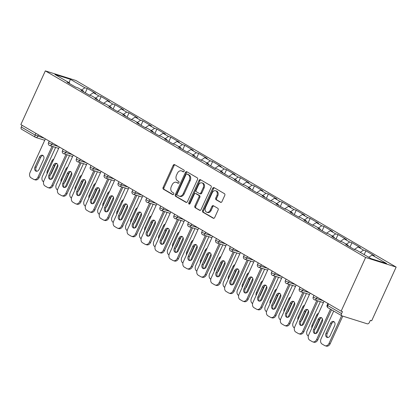 <?xml version="1.0" encoding="UTF-8"?>
<svg xmlns="http://www.w3.org/2000/svg" width="417" height="417" viewBox="0 0 417 417"><rect width="100%" height="100%" fill="white"/><g stroke="black" fill="none" stroke-linecap="round" stroke-linejoin="round"><path stroke-width="0.63" d="M184.147 171.278A0.949 0.704 -72.5 0 0 183.923 170.058L174.608 164.632A1.36 1.001 -72.5 0 0 174.457 164.564A1.36 1.001 -72.5 0 0 173.175 165.351L163.094 187.468A1.36 1.001 -72.5 0 0 163.412 189.203L172.727 194.63A0.949 0.704 -72.5 0 0 173.514 192.909L172.304 192.211A4.347 3.211 -72.5 0 1 171.293 186.644L172.132 184.799A4.347 3.211 -72.5 0 1 176.24 182.286A4.347 3.211 -72.5 0 1 176.73 182.505L177.934 183.204A0.949 0.704 -72.5 0 0 178.721 181.484L177.512 180.785A4.347 3.211 -72.5 0 1 176.5 175.218L177.34 173.373A4.347 3.211 -72.5 0 1 181.447 170.861A4.347 3.211 -72.5 0 1 181.937 171.079L183.141 171.778A0.949 0.704 -72.5 0 0 184.147 171.278M220.504 202.328A1.36 1.001 -72.5 0 0 220.656 202.396A1.36 1.001 -72.5 0 0 221.938 201.614L224.768 195.406A1.36 1.001 -72.5 0 0 224.45 193.67L214.109 187.64A1.36 1.001 -72.5 0 0 213.952 187.572A1.36 1.001 -72.5 0 0 212.67 188.359L202.589 210.476A1.36 1.001 -72.5 0 0 202.907 212.211L213.254 218.242A1.36 1.001 -72.5 0 0 213.405 218.31A1.36 1.001 -72.5 0 0 214.687 217.523L218.107 210.027A1.36 1.001 -72.5 0 0 217.789 208.286L213.363 205.711A1.36 1.001 -72.5 0 0 213.207 205.644A1.36 1.001 -72.5 0 0 211.925 206.425L210.231 210.142A3.633 2.684 -72.5 0 1 206.796 212.243A3.633 2.684 -72.5 0 1 205.539 207.411L212.175 192.852A3.633 2.684 -72.5 0 1 215.61 190.751A3.633 2.684 -72.5 0 1 216.866 195.583L215.761 198.012A1.36 1.001 -72.5 0 0 216.079 199.748L220.817 202.427M341.137 311.171L20.85 124.584L45.323 70.885L365.61 257.471L341.137 311.171L342.477 311.593L341.559 313.594A2.075 1.381 120.2 0 0 341.851 315.81A2.075 1.381 120.2 0 0 342.044 315.893L367.241 323.816A2.075 1.381 120.2 0 0 369.431 322.357L370.343 320.355L371.677 320.772L396.15 267.078L365.61 257.471M197.502 179.524A1.36 1.001 -72.5 0 0 197.184 177.783L186.842 171.757A1.36 1.001 -72.5 0 0 186.686 171.689A1.36 1.001 -72.5 0 0 185.403 172.476L175.328 194.588A1.36 1.001 -72.5 0 0 175.64 196.329L185.987 202.354A1.36 1.001 -72.5 0 0 186.138 202.422A1.36 1.001 -72.5 0 0 187.426 201.64L197.502 179.524M200.473 179.701L210.82 185.727A1.36 1.001 -72.5 0 1 211.138 187.468L201.057 209.579A1.36 1.001 -72.5 0 1 199.774 210.366A1.36 1.001 -72.5 0 1 199.618 210.298L195.192 207.718A1.36 1.001 -72.5 0 1 194.875 205.982L198.961 197.012A1.36 1.001 -72.5 0 0 198.648 195.271L195.709 193.561A1.36 1.001 -72.5 0 0 195.557 193.493A1.36 1.001 -72.5 0 0 194.275 194.28L190.016 203.616A0.949 0.704 -72.5 0 1 188.792 202.902L199.039 180.415A1.36 1.001 -72.5 0 1 200.322 179.633A1.36 1.001 -72.5 0 1 200.473 179.701M396.15 267.078L75.863 80.486L45.323 70.885M364.171 254.615L365.886 250.841L363.572 250.117L360.246 252.332M365.886 250.841L374.372 255.788L372.058 255.058L386.575 263.513L371.078 258.644L356.566 250.19L354.252 249.46L345.766 244.518L348.08 245.243L342.633 242.068L340.319 241.344L331.833 236.397L334.147 237.127L328.7 233.953L326.386 233.223L317.9 228.281L320.214 229.011L314.767 225.837L312.453 225.107L303.967 220.166L306.281 220.895L300.834 217.721L298.52 216.991L290.034 212.05L292.348 212.774L286.901 209.6L284.582 208.875L276.101 203.929L278.415 204.658L272.968 201.484L270.649 200.754L262.168 195.813L264.482 196.543L259.03 193.368L256.716 192.638L248.235 187.697L250.549 188.427L245.097 185.252L242.783 184.523L234.297 179.581L236.616 180.306L231.164 177.131L228.85 176.407L220.364 171.46L222.678 172.19L217.231 169.015L214.917 168.291L206.431 163.344L208.745 164.074L203.298 160.899L200.984 160.17L192.498 155.228L194.812 155.958L189.365 152.784L187.051 152.054L178.565 147.112L180.879 147.837L175.432 144.663L173.118 143.938L164.632 138.991L166.946 139.721L161.499 136.547L159.185 135.822L150.699 130.875L153.013 131.605L147.566 128.431L145.252 127.701L136.766 122.76L139.08 123.489L133.633 120.315L131.319 119.585L122.833 114.644L125.147 115.368L119.7 112.194L117.385 111.469L108.9 106.528L111.214 107.252L105.767 104.078L103.452 103.353L94.967 98.407L97.281 99.137L91.834 95.962L89.514 95.232L81.034 90.291L83.348 91.021L77.901 87.846L75.581 87.117L67.101 82.175L69.415 82.9L54.898 74.445L70.39 79.319L84.906 87.773L81.576 89.989M85.276 92.767L87.221 88.503L84.906 87.773M87.221 88.503L95.707 93.444L93.392 92.715L98.839 95.889L95.509 98.104M99.21 100.883L101.154 96.619L98.839 95.889M101.154 96.619L109.64 101.56L107.325 100.836L112.772 104.005L109.442 106.22M113.143 108.999L115.087 104.735L112.772 104.005M115.087 104.735L123.573 109.676L121.258 108.952L126.705 112.126L123.375 114.341M127.076 117.114L129.02 112.851L126.705 112.126M129.02 112.851L137.506 117.797L135.191 117.068L140.638 120.242L137.308 122.457M141.009 125.236L142.953 120.972L140.638 120.242M142.953 120.972L151.439 125.913L149.124 125.183L154.571 128.358L151.246 130.573M154.947 133.351L156.886 129.088L154.571 128.358M156.886 129.088L165.372 134.029L163.057 133.304L168.504 136.474L165.179 138.689M168.88 141.467L170.819 137.203L168.504 136.474M170.819 137.203L179.305 142.145L176.99 141.42L182.438 144.595L179.112 146.81M182.813 149.583L184.752 145.319L182.438 144.595M184.752 145.319L193.238 150.266L190.923 149.536L196.371 152.711L193.045 154.926M196.746 157.699L198.69 153.44L196.371 152.711M198.69 153.44L207.171 158.382L204.856 157.652L210.304 160.826L206.978 163.042M210.679 165.82L212.623 161.556L210.304 160.826M212.623 161.556L221.104 166.498L218.789 165.768L224.242 168.942L220.911 171.158M224.612 173.936L226.556 169.672L224.242 168.942M226.556 169.672L235.037 174.614L232.722 173.889L238.175 177.063L234.844 179.274M238.545 182.052L240.489 177.788L238.175 177.063M240.489 177.788L248.975 182.735L246.655 182.005L252.108 185.179L248.777 187.395M252.478 190.168L254.422 185.909L252.108 185.179M254.422 185.909L262.908 190.85L260.594 190.121L266.041 193.295L262.71 195.51M266.411 198.289L268.355 194.025L266.041 193.295M268.355 194.025L276.841 198.966L274.527 198.237L279.974 201.411L276.643 203.626M280.344 206.405L282.288 202.141L279.974 201.411M282.288 202.141L290.774 207.082L288.46 206.358L293.907 209.532L290.576 211.742M294.277 214.52L296.221 210.257L293.907 209.532M296.221 210.257L304.707 215.203L302.393 214.474L307.84 217.648L304.509 219.863M308.21 222.636L310.154 218.378L307.84 217.648M310.154 218.378L318.64 223.319L316.326 222.589L321.773 225.764L318.442 227.979M322.143 230.757L324.087 226.494L321.773 225.764M324.087 226.494L332.573 231.435L330.259 230.705L335.706 233.88L332.375 236.095M336.076 238.873L338.02 234.609L335.706 233.88M338.02 234.609L346.506 239.551L344.192 238.826L349.639 242.001L346.313 244.211M350.014 246.989L351.953 242.725L349.639 242.001M351.953 242.725L360.439 247.672L358.125 246.942L363.572 250.117M348.226 245.952L348.08 245.243M358.125 246.942L354.309 249.481M334.293 237.836L334.147 237.127M344.192 238.826L340.376 241.36M320.36 229.715L320.214 229.011M330.259 230.705L326.443 233.244M306.427 221.599L306.281 220.895M316.326 222.589L312.51 225.128M292.494 213.483L292.348 212.774M302.393 214.474L298.577 217.012M278.561 205.367L278.415 204.658M288.46 206.358L284.644 208.891M264.628 197.246L264.482 196.543M274.527 198.237L270.711 200.775M250.695 189.13L250.549 188.427M260.594 190.121L256.778 192.659M236.762 181.014L236.616 180.306M246.655 182.005L242.845 184.543M222.829 172.899L222.678 172.19M232.722 173.889L228.912 176.422M208.896 164.778L208.745 164.074M218.789 165.768L214.979 168.306M194.963 156.662L194.812 155.958M204.856 157.652L201.046 160.191M181.03 148.546L180.879 147.837M190.923 149.536L187.113 152.075M167.097 140.43L166.946 139.721M176.99 141.42L173.175 143.954M153.159 132.309L153.013 131.605M163.057 133.304L159.242 135.838M139.226 124.193L139.08 123.489M149.124 125.183L145.309 127.722M125.293 116.077L125.147 115.368M135.191 117.068L131.376 119.606M111.36 107.961L111.214 107.252M121.258 108.952L117.443 111.485M97.427 99.84L97.281 99.137M107.325 100.836L103.51 103.369M83.494 91.724L83.348 91.021M93.392 92.715L89.577 95.253M22.054 125.282L21.272 127.003L35.117 135.072L35.898 133.351M21.752 129.301A2.075 1.381 -59.8 0 1 21.564 129.218A2.075 1.381 -59.8 0 1 21.272 127.003M69.561 83.609L69.415 82.9M70.39 79.319L69.097 82.717M372.058 255.058L368.727 257.273M183.61 171.814L182.828 171.356A4.347 3.211 -72.5 0 0 182.338 171.142L181.447 170.861M176.24 182.286L177.131 182.568A4.347 3.211 -72.5 0 1 177.621 182.782L178.403 183.24M174.947 164.83A1.36 1.001 -72.5 0 0 174.066 165.632L163.985 187.744A1.36 1.001 -72.5 0 0 164.303 189.485L173.196 194.666M187.176 171.955A1.36 1.001 -72.5 0 0 186.295 172.753L176.214 194.869A1.36 1.001 -72.5 0 0 176.532 196.61L186.54 202.438M187.019 174.04A0.949 0.704 -72.5 0 0 186.013 174.541L177.168 193.952A0.949 0.704 -72.5 0 0 177.392 195.172L178.664 195.912A4.347 3.211 -72.5 0 0 179.148 196.126A4.347 3.211 -72.5 0 0 183.261 193.613L189.308 180.347A4.347 3.211 -72.5 0 0 188.291 174.78L187.019 174.04L187.911 174.322A0.949 0.704 -72.5 0 0 187.692 174.249M179.148 196.126L180.04 196.407A4.347 3.211 -72.5 0 0 184.147 193.895L183.261 193.613M187.911 174.322L189.182 175.062A4.347 3.211 -72.5 0 1 190.199 180.624L184.147 193.895M200.17 210.382L195.192 207.718M196.282 193.743A1.36 1.001 -72.5 0 1 196.449 193.775A1.36 1.001 -72.5 0 1 196.6 193.842L199.535 195.552A1.36 1.001 -72.5 0 1 199.852 197.293L195.766 206.259A1.36 1.001 -72.5 0 0 196.084 208M200.812 179.894A1.36 1.001 -72.5 0 0 199.925 180.697L189.683 203.183A0.949 0.704 -72.5 0 0 189.636 204.075M203.204 187.702A3.633 2.684 -72.5 0 0 201.948 182.87A3.633 2.684 -72.5 0 0 198.513 184.971L196.178 190.1A1.36 1.001 -72.5 0 0 196.496 191.841L199.43 193.551A1.36 1.001 -72.5 0 0 199.581 193.618A1.36 1.001 -72.5 0 0 200.869 192.831L203.204 187.702L204.095 187.984A3.633 2.684 -72.5 0 0 202.839 183.152L201.948 182.87M200.322 193.832A1.36 1.001 -72.5 0 0 200.473 193.9A1.36 1.001 -72.5 0 0 201.755 193.113L200.869 192.831M204.095 187.984L201.755 193.113M215.61 190.751L216.501 191.033A3.633 2.684 -72.5 0 1 217.757 195.865L216.652 198.289A1.36 1.001 -72.5 0 0 216.965 200.03L221.057 202.412M206.796 212.243L207.687 212.524A3.633 2.684 -72.5 0 0 211.122 210.423L210.231 210.142M213.697 205.904A1.36 1.001 -72.5 0 0 212.816 206.707L211.122 210.423M214.442 187.838A1.36 1.001 -72.5 0 0 213.561 188.64L203.48 210.752A1.36 1.001 -72.5 0 0 203.798 212.493L213.806 218.326M53.757 159.148A3.185 2.351 -72.5 0 0 51.87 160.972L47.366 170.861A3.185 2.351 -72.5 0 0 47.142 173.66M50.467 174.598A3.185 2.351 -72.5 0 0 51.473 173.258L55.591 164.225M55.617 147.425L42.419 176.381A4.154 3.065 -72.5 0 0 43.389 181.692L43.587 181.812M57.76 164.793L51.145 179.31M36.701 171.283A3.185 2.351 107.5 0 1 36.149 167.337L40.652 157.449A3.185 2.351 107.5 0 1 43.05 155.525M53.194 146.669L39.151 177.48A4.154 3.065 107.5 0 1 35.226 179.883L34.069 179.518A4.154 3.065 -72.5 0 0 37.994 177.116L39.151 177.48M34.069 179.518A4.154 3.065 -72.5 0 1 33.605 179.31L31.014 177.804A4.154 3.065 -72.5 0 1 30.045 172.487L45.37 138.866M52.036 146.304L37.994 177.116M34.992 166.972L39.495 157.084A3.185 2.351 107.5 0 1 42.503 155.244A3.185 2.351 107.5 0 1 43.603 159.476L39.099 169.365A3.185 2.351 107.5 0 1 36.091 171.205A3.185 2.351 107.5 0 1 34.992 166.972L36.149 167.337M67.69 167.264A3.185 2.351 -72.5 0 0 65.803 169.093L61.299 178.982A3.185 2.351 -72.5 0 0 61.075 181.781M64.406 182.714A3.185 2.351 -72.5 0 0 65.406 181.374L69.524 172.341M69.55 155.546L56.358 184.496A4.154 3.065 -72.5 0 0 57.322 189.813L57.52 189.928M71.693 172.914L65.078 187.431M81.628 175.38A3.185 2.351 -72.5 0 0 79.741 177.209L75.232 187.097A3.185 2.351 -72.5 0 0 75.008 189.897M78.339 190.83A3.185 2.351 -72.5 0 0 79.339 189.49L83.457 180.457M83.483 163.662L70.291 192.612A4.154 3.065 -72.5 0 0 71.255 197.929L71.453 198.044M85.626 181.03L79.011 195.547M95.561 183.496A3.185 2.351 -72.5 0 0 93.674 185.325L89.165 195.213A3.185 2.351 -72.5 0 0 88.941 198.012M92.272 198.951A3.185 2.351 -72.5 0 0 93.272 197.606L97.39 188.573M97.416 171.778L84.224 200.728A4.154 3.065 -72.5 0 0 85.188 206.045L85.386 206.16M99.559 189.146L92.944 203.663M109.494 191.612A3.185 2.351 -72.5 0 0 107.607 193.441L103.098 203.329A3.185 2.351 -72.5 0 0 102.879 206.128M106.205 207.067A3.185 2.351 -72.5 0 0 107.205 205.727L111.323 196.694M111.349 179.894L98.157 208.849A4.154 3.065 -72.5 0 0 99.126 214.161L99.319 214.281M113.492 197.262L106.877 211.779M123.427 199.733A3.185 2.351 -72.5 0 0 121.54 201.562L117.031 211.45A3.185 2.351 -72.5 0 0 116.812 214.249M120.138 215.182A3.185 2.351 -72.5 0 0 121.139 213.843L125.256 204.81M125.282 188.015L112.09 216.965A4.154 3.065 -72.5 0 0 113.059 222.282L113.257 222.397M127.425 205.383L120.81 219.895M50.634 179.404A3.185 2.351 107.5 0 1 50.082 175.453L54.585 165.565A3.185 2.351 107.5 0 1 56.983 163.646M67.127 154.785L53.084 185.601A4.154 3.065 107.5 0 1 49.159 187.999L48.002 187.634A4.154 3.065 -72.5 0 0 51.927 185.237L53.084 185.601M48.002 187.634A4.154 3.065 -72.5 0 1 47.538 187.431L44.947 185.919A4.154 3.065 -72.5 0 1 43.978 180.603L59.303 146.982M65.969 154.42L51.927 185.237M48.925 175.088L53.428 165.2A3.185 2.351 107.5 0 1 56.441 163.36A3.185 2.351 107.5 0 1 57.536 167.592L53.032 177.48A3.185 2.351 107.5 0 1 50.024 179.32A3.185 2.351 107.5 0 1 48.925 175.088L50.082 175.453M64.567 187.52A3.185 2.351 107.5 0 1 64.015 183.569L68.518 173.68A3.185 2.351 107.5 0 1 70.916 171.762M81.065 162.901L67.017 193.717A4.154 3.065 107.5 0 1 63.092 196.115L61.935 195.75A4.154 3.065 -72.5 0 0 65.86 193.352L67.017 193.717M61.935 195.75A4.154 3.065 -72.5 0 1 61.471 195.547L58.88 194.035A4.154 3.065 -72.5 0 1 57.911 188.719L73.236 155.098M79.902 162.536L65.86 193.352M62.858 183.204L67.361 173.316A3.185 2.351 107.5 0 1 70.374 171.476A3.185 2.351 107.5 0 1 71.474 175.713L66.965 185.601A3.185 2.351 107.5 0 1 63.957 187.442A3.185 2.351 107.5 0 1 62.858 183.204L64.015 183.569M78.5 195.636A3.185 2.351 107.5 0 1 77.948 191.684L82.451 181.796A3.185 2.351 107.5 0 1 84.849 179.878M94.998 171.017L80.95 201.833A4.154 3.065 107.5 0 1 77.025 204.231L75.868 203.871A4.154 3.065 -72.5 0 0 79.793 201.468L80.95 201.833M75.868 203.871A4.154 3.065 -72.5 0 1 75.404 203.663L72.813 202.156A4.154 3.065 -72.5 0 1 71.844 196.84L87.169 163.219M93.841 170.652L79.793 201.468M76.791 191.325L81.294 181.437A3.185 2.351 107.5 0 1 84.307 179.597A3.185 2.351 107.5 0 1 85.407 183.829L80.898 193.717A3.185 2.351 107.5 0 1 77.89 195.557A3.185 2.351 107.5 0 1 76.791 191.325L77.948 191.684M92.433 203.751A3.185 2.351 107.5 0 1 91.881 199.806L96.384 189.917A3.185 2.351 107.5 0 1 98.787 187.994M108.931 179.133L94.888 209.949A4.154 3.065 107.5 0 1 90.963 212.352L89.801 211.987A4.154 3.065 -72.5 0 0 93.731 209.584L94.888 209.949M89.801 211.987A4.154 3.065 -72.5 0 1 89.337 211.779L86.746 210.272A4.154 3.065 -72.5 0 1 85.777 204.956L101.102 171.335M107.774 178.773L93.731 209.584M90.724 199.441L95.227 189.553A3.185 2.351 107.5 0 1 98.24 187.713A3.185 2.351 107.5 0 1 99.34 191.945L94.831 201.833A3.185 2.351 107.5 0 1 91.823 203.673A3.185 2.351 107.5 0 1 90.724 199.441L91.881 199.806M106.366 211.872A3.185 2.351 107.5 0 1 105.814 207.921L110.323 198.033A3.185 2.351 107.5 0 1 112.72 196.115M122.864 187.254L108.821 218.065A4.154 3.065 107.5 0 1 104.896 220.468L103.739 220.103A4.154 3.065 -72.5 0 0 107.664 217.705L108.821 218.065M103.739 220.103A4.154 3.065 -72.5 0 1 103.27 219.9L100.679 218.388A4.154 3.065 -72.5 0 1 99.715 213.071L115.035 179.451M121.707 186.889L107.664 217.705M104.657 207.557L109.165 197.668A3.185 2.351 107.5 0 1 112.173 195.828A3.185 2.351 107.5 0 1 113.273 200.061L108.764 209.949A3.185 2.351 107.5 0 1 105.756 211.789A3.185 2.351 107.5 0 1 104.657 207.557L105.814 207.921M137.36 207.848A3.185 2.351 -72.5 0 0 135.473 209.678L130.964 219.566A3.185 2.351 -72.5 0 0 130.745 222.365M134.071 223.298A3.185 2.351 -72.5 0 0 135.077 221.959L139.189 212.925M139.215 196.131L126.023 225.081A4.154 3.065 -72.5 0 0 126.992 230.398L127.19 230.512M141.363 213.499L134.743 228.016M120.299 219.988A3.185 2.351 107.5 0 1 119.747 216.037L124.256 206.149A3.185 2.351 107.5 0 1 126.653 204.231M136.797 195.37L122.754 226.186A4.154 3.065 107.5 0 1 118.829 228.584L117.672 228.219A4.154 3.065 -72.5 0 0 121.597 225.821L122.754 226.186M117.672 228.219A4.154 3.065 -72.5 0 1 117.203 228.016L114.612 226.504A4.154 3.065 -72.5 0 1 113.648 221.187L128.968 187.567M135.64 195.005L121.597 225.821M118.59 215.672L123.098 205.784A3.185 2.351 107.5 0 1 126.106 203.944A3.185 2.351 107.5 0 1 127.206 208.177L122.697 218.07A3.185 2.351 107.5 0 1 119.689 219.91A3.185 2.351 107.5 0 1 118.59 215.672L119.747 216.037M151.293 215.964A3.185 2.351 -72.5 0 0 149.406 217.794L144.897 227.682A3.185 2.351 -72.5 0 0 144.678 230.481M148.004 231.419A3.185 2.351 -72.5 0 0 149.01 230.075L153.122 221.041M153.148 204.247L139.956 233.197A4.154 3.065 -72.5 0 0 140.925 238.514L141.123 238.628M155.296 221.615L148.676 236.131M134.232 228.104A3.185 2.351 107.5 0 1 133.68 224.153L138.189 214.265A3.185 2.351 107.5 0 1 140.586 212.347M150.73 203.486L136.687 234.302A4.154 3.065 107.5 0 1 132.762 236.7L131.605 236.34A4.154 3.065 -72.5 0 0 135.53 233.937L136.687 234.302M131.605 236.34A4.154 3.065 -72.5 0 1 131.136 236.131L128.545 234.625A4.154 3.065 -72.5 0 1 127.581 229.308L142.901 195.688M149.573 203.121L135.53 233.937M132.523 223.793L137.031 213.905A3.185 2.351 107.5 0 1 140.039 212.065A3.185 2.351 107.5 0 1 141.139 216.298L136.63 226.186A3.185 2.351 107.5 0 1 133.622 228.026A3.185 2.351 107.5 0 1 132.523 223.793L133.68 224.153M165.226 224.08A3.185 2.351 -72.5 0 0 163.339 225.91L158.83 235.798A3.185 2.351 -72.5 0 0 158.611 238.597M161.937 239.535A3.185 2.351 -72.5 0 0 162.943 238.196L167.055 229.162M167.081 212.362L153.889 241.318A4.154 3.065 -72.5 0 0 154.858 246.629L155.056 246.744M169.229 229.731L162.614 244.247M148.165 236.22A3.185 2.351 107.5 0 1 147.613 232.274L152.122 222.386A3.185 2.351 107.5 0 1 154.519 220.463M164.663 211.601L150.62 242.418A4.154 3.065 107.5 0 1 146.695 244.821L145.538 244.456A4.154 3.065 -72.5 0 0 149.463 242.053L150.62 242.418M145.538 244.456A4.154 3.065 -72.5 0 1 145.069 244.247L142.484 242.741A4.154 3.065 -72.5 0 1 141.514 237.424L156.834 203.804M163.506 211.242L149.463 242.053M146.456 231.909L150.964 222.021A3.185 2.351 107.5 0 1 153.972 220.181A3.185 2.351 107.5 0 1 155.072 224.414L150.563 234.302A3.185 2.351 107.5 0 1 147.555 236.142A3.185 2.351 107.5 0 1 146.456 231.909L147.613 232.274M179.159 232.201A3.185 2.351 -72.5 0 0 177.272 234.031L172.768 243.919A3.185 2.351 -72.5 0 0 172.544 246.718M175.87 247.651A3.185 2.351 -72.5 0 0 176.876 246.311L180.994 237.278M181.014 220.484L167.822 249.434A4.154 3.065 -72.5 0 0 168.791 254.751L168.989 254.865M183.162 237.852L176.547 252.363M162.098 244.336A3.185 2.351 107.5 0 1 161.546 240.39L166.055 230.502A3.185 2.351 107.5 0 1 168.452 228.584M178.596 219.723L164.553 250.534A4.154 3.065 107.5 0 1 160.628 252.937L159.471 252.572A4.154 3.065 -72.5 0 0 163.396 250.174L164.553 250.534M159.471 252.572A4.154 3.065 -72.5 0 1 159.002 252.368L156.417 250.857A4.154 3.065 -72.5 0 1 155.447 245.54L170.767 211.919M177.439 219.358L163.396 250.174M160.389 240.025L164.897 230.137A3.185 2.351 107.5 0 1 167.905 228.297A3.185 2.351 107.5 0 1 169.005 232.53L164.496 242.418A3.185 2.351 107.5 0 1 161.488 244.258A3.185 2.351 107.5 0 1 160.389 240.025L161.546 240.39M193.092 240.317A3.185 2.351 -72.5 0 0 191.205 242.147L186.701 252.035A3.185 2.351 -72.5 0 0 186.477 254.834M189.803 255.767A3.185 2.351 -72.5 0 0 190.809 254.427L194.927 245.394M194.947 228.599L181.755 257.55A4.154 3.065 -72.5 0 0 182.724 262.866L182.922 262.981M197.095 245.967L190.48 260.484M176.031 252.457A3.185 2.351 107.5 0 1 175.479 248.506L179.988 238.618A3.185 2.351 107.5 0 1 182.385 236.7M192.529 227.838L178.486 258.655A4.154 3.065 107.5 0 1 174.561 261.052L173.404 260.688A4.154 3.065 -72.5 0 0 177.329 258.29L178.486 258.655M173.404 260.688A4.154 3.065 -72.5 0 1 172.94 260.484L170.35 258.973A4.154 3.065 -72.5 0 1 169.38 253.656L184.7 220.035M191.372 227.473L177.329 258.29M174.322 248.141L178.83 238.253A3.185 2.351 107.5 0 1 181.838 236.413A3.185 2.351 107.5 0 1 182.938 240.645L178.434 250.539A3.185 2.351 107.5 0 1 175.421 252.379A3.185 2.351 107.5 0 1 174.322 248.141L175.479 248.506M207.025 248.433A3.185 2.351 -72.5 0 0 205.138 250.263L200.634 260.151A3.185 2.351 -72.5 0 0 200.41 262.95M203.736 263.888A3.185 2.351 -72.5 0 0 204.742 262.543L208.86 253.51M208.881 236.715L195.688 265.665A4.154 3.065 -72.5 0 0 196.657 270.982L196.855 271.097M211.028 254.083L204.413 268.6M189.97 260.573A3.185 2.351 107.5 0 1 189.412 256.622L193.921 246.734A3.185 2.351 107.5 0 1 196.318 244.815M206.462 235.954L192.419 266.771A4.154 3.065 107.5 0 1 188.494 269.168L187.337 268.809A4.154 3.065 -72.5 0 0 191.262 266.406L192.419 266.771M187.337 268.809A4.154 3.065 -72.5 0 1 186.873 268.6L184.283 267.094A4.154 3.065 -72.5 0 1 183.313 261.777L198.633 228.151M205.305 235.589L191.262 266.406M188.255 256.262L192.763 246.374A3.185 2.351 107.5 0 1 195.771 244.529A3.185 2.351 107.5 0 1 196.871 248.767L192.367 258.655A3.185 2.351 107.5 0 1 189.354 260.495A3.185 2.351 107.5 0 1 188.255 256.262L189.412 256.622M220.958 256.549A3.185 2.351 -72.5 0 0 219.071 258.378L214.567 268.267A3.185 2.351 -72.5 0 0 214.343 271.066M217.669 272.004A3.185 2.351 -72.5 0 0 218.675 270.664L222.793 261.631M222.814 244.831L209.621 273.781A4.154 3.065 -72.5 0 0 210.59 279.098L210.788 279.213M224.961 262.199L218.346 276.716M203.903 268.689A3.185 2.351 107.5 0 1 203.35 264.743L207.854 254.855A3.185 2.351 107.5 0 1 210.251 252.931M220.395 244.07L206.352 274.886A4.154 3.065 107.5 0 1 202.427 277.289L201.27 276.924A4.154 3.065 -72.5 0 0 205.195 274.522L206.352 274.886M201.27 276.924A4.154 3.065 -72.5 0 1 200.806 276.716L198.216 275.21A4.154 3.065 -72.5 0 1 197.246 269.893L212.571 236.272M219.238 243.71L205.195 274.522M202.188 264.378L206.696 254.49A3.185 2.351 107.5 0 1 209.704 252.65A3.185 2.351 107.5 0 1 210.804 256.882L206.3 266.771A3.185 2.351 107.5 0 1 203.287 268.611A3.185 2.351 107.5 0 1 202.188 264.378L203.35 264.743M234.891 264.67A3.185 2.351 -72.5 0 0 233.004 266.499L228.5 276.388A3.185 2.351 -72.5 0 0 228.276 279.187M231.602 280.12A3.185 2.351 -72.5 0 0 232.608 278.78L236.726 269.747M236.752 252.952L223.554 281.902A4.154 3.065 -72.5 0 0 224.523 287.219L224.721 287.334M238.894 270.315L232.279 284.832M217.836 276.805A3.185 2.351 107.5 0 1 217.283 272.859L221.787 262.971A3.185 2.351 107.5 0 1 224.184 261.052M234.328 252.191L220.285 283.002A4.154 3.065 107.5 0 1 216.36 285.405L215.203 285.04A4.154 3.065 -72.5 0 0 219.128 282.643L220.285 283.002M215.203 285.04A4.154 3.065 -72.5 0 1 214.739 284.837L212.149 283.325A4.154 3.065 -72.5 0 1 211.179 278.009L226.504 244.388M233.171 251.826L219.128 282.643M216.126 272.494L220.629 262.606A3.185 2.351 107.5 0 1 223.637 260.766A3.185 2.351 107.5 0 1 224.737 264.998L220.233 274.886A3.185 2.351 107.5 0 1 217.221 276.726A3.185 2.351 107.5 0 1 216.126 272.494L217.283 272.859M248.824 272.786A3.185 2.351 -72.5 0 0 246.937 274.615L242.433 284.503A3.185 2.351 -72.5 0 0 242.209 287.303M245.535 288.236A3.185 2.351 -72.5 0 0 246.541 286.896L250.659 277.863M250.685 261.068L237.487 290.018A4.154 3.065 -72.5 0 0 238.456 295.335L238.654 295.45M252.827 278.436L246.212 292.953M231.769 284.926A3.185 2.351 107.5 0 1 231.216 280.975L235.72 271.086A3.185 2.351 107.5 0 1 238.117 269.168M248.261 260.307L234.218 291.123A4.154 3.065 107.5 0 1 230.293 293.521L229.136 293.156A4.154 3.065 -72.5 0 0 233.061 290.758L234.218 291.123M229.136 293.156A4.154 3.065 -72.5 0 1 228.672 292.953L226.082 291.441A4.154 3.065 -72.5 0 1 225.112 286.125L240.437 252.504M247.104 259.942L233.061 290.758M230.059 280.61L234.562 270.722A3.185 2.351 107.5 0 1 237.57 268.882A3.185 2.351 107.5 0 1 238.67 273.114L234.166 283.002A3.185 2.351 107.5 0 1 231.159 284.847A3.185 2.351 107.5 0 1 230.059 280.61L231.216 280.975M262.757 280.902A3.185 2.351 -72.5 0 0 260.875 282.731L256.366 292.619A3.185 2.351 -72.5 0 0 256.142 295.418M259.473 296.357A3.185 2.351 -72.5 0 0 260.474 295.012L264.592 285.979M264.618 269.184L251.425 298.134A4.154 3.065 -72.5 0 0 252.389 303.451L252.587 303.566M266.76 286.552L260.145 301.069M245.702 293.042A3.185 2.351 107.5 0 1 245.149 289.09L249.653 279.202A3.185 2.351 107.5 0 1 252.05 277.284M262.194 268.423L248.151 299.239A4.154 3.065 107.5 0 1 244.226 301.637L243.069 301.277A4.154 3.065 -72.5 0 0 246.994 298.874L248.151 299.239M243.069 301.277A4.154 3.065 -72.5 0 1 242.605 301.069L240.015 299.557A4.154 3.065 -72.5 0 1 239.045 294.246L254.37 260.62M261.037 268.058L246.994 298.874M243.992 288.731L248.496 278.837A3.185 2.351 107.5 0 1 251.508 276.997A3.185 2.351 107.5 0 1 252.603 281.235L248.099 291.123A3.185 2.351 107.5 0 1 245.092 292.963A3.185 2.351 107.5 0 1 243.992 288.731L245.149 289.09M276.695 289.017A3.185 2.351 -72.5 0 0 274.808 290.847L270.299 300.735A3.185 2.351 -72.5 0 0 270.075 303.534M273.406 304.473A3.185 2.351 -72.5 0 0 274.407 303.133L278.525 294.1M278.551 277.3L265.358 306.25A4.154 3.065 -72.5 0 0 266.322 311.567L266.52 311.681M280.693 294.668L274.078 309.185M259.635 301.157A3.185 2.351 107.5 0 1 259.082 297.212L263.586 287.323A3.185 2.351 107.5 0 1 265.983 285.4M276.132 276.539L262.084 307.355A4.154 3.065 107.5 0 1 258.159 309.758L257.002 309.393A4.154 3.065 -72.5 0 0 260.927 306.99L262.084 307.355M257.002 309.393A4.154 3.065 -72.5 0 1 256.538 309.185L253.948 307.678A4.154 3.065 -72.5 0 1 252.978 302.361L268.303 268.741M274.97 276.179L260.927 306.99M257.925 296.847L262.429 286.959A3.185 2.351 107.5 0 1 265.441 285.119A3.185 2.351 107.5 0 1 266.541 289.351L262.032 299.239A3.185 2.351 107.5 0 1 259.025 301.079A3.185 2.351 107.5 0 1 257.925 296.847L259.082 297.212M290.628 297.139A3.185 2.351 -72.5 0 0 288.741 298.968L284.232 308.856A3.185 2.351 -72.5 0 0 284.008 311.655M287.339 312.588A3.185 2.351 -72.5 0 0 288.34 311.249L292.458 302.216M292.484 285.421L279.291 314.371A4.154 3.065 -72.5 0 0 280.255 319.688L280.453 319.803M294.626 302.784L288.011 317.301M273.568 309.273A3.185 2.351 107.5 0 1 273.015 305.327L277.519 295.439A3.185 2.351 107.5 0 1 279.916 293.521M290.065 284.66L276.018 315.471A4.154 3.065 107.5 0 1 272.092 317.874L270.935 317.509A4.154 3.065 -72.5 0 0 274.86 315.111L276.018 315.471M270.935 317.509A4.154 3.065 -72.5 0 1 270.471 317.301L267.881 315.794A4.154 3.065 -72.5 0 1 266.911 310.477L282.236 276.857M288.908 284.295L274.86 315.111M271.858 304.963L276.362 295.074A3.185 2.351 107.5 0 1 279.374 293.234A3.185 2.351 107.5 0 1 280.474 297.467L275.965 307.355A3.185 2.351 107.5 0 1 272.958 309.195A3.185 2.351 107.5 0 1 271.858 304.963L273.015 305.327M304.561 305.254A3.185 2.351 -72.5 0 0 302.674 307.084L298.165 316.972A3.185 2.351 -72.5 0 0 297.947 319.771M301.272 320.704A3.185 2.351 -72.5 0 0 302.273 319.365L306.391 310.331M306.417 293.537L293.224 322.487A4.154 3.065 -72.5 0 0 294.193 327.804L294.386 327.918M308.559 310.905L301.944 325.422M287.501 317.394A3.185 2.351 107.5 0 1 286.948 313.443L291.452 303.555A3.185 2.351 107.5 0 1 293.855 301.637M303.998 292.776L289.956 323.592A4.154 3.065 107.5 0 1 286.031 325.99L284.868 325.625A4.154 3.065 -72.5 0 0 288.799 323.227L289.956 323.592M284.868 325.625A4.154 3.065 -72.5 0 1 284.404 325.422L281.814 323.91A4.154 3.065 -72.5 0 1 280.844 318.593L296.169 284.973M302.841 292.411L288.799 323.227M285.791 313.078L290.295 303.19A3.185 2.351 107.5 0 1 293.307 301.35A3.185 2.351 107.5 0 1 294.407 305.583L289.898 315.471A3.185 2.351 107.5 0 1 286.891 317.311A3.185 2.351 107.5 0 1 285.791 313.078L286.948 313.443M318.494 313.37A3.185 2.351 -72.5 0 0 316.607 315.2L312.098 325.088A3.185 2.351 -72.5 0 0 311.88 327.887M315.205 328.825A3.185 2.351 -72.5 0 0 316.206 327.481L320.324 318.447M320.35 301.653L307.157 330.603A4.154 3.065 -72.5 0 0 308.127 335.92L308.325 336.034M322.492 319.021L315.877 333.537M301.434 325.51A3.185 2.351 107.5 0 1 300.881 321.559L305.39 311.671A3.185 2.351 107.5 0 1 307.788 309.753M317.931 300.892L303.889 331.708A4.154 3.065 107.5 0 1 299.964 334.106L298.807 333.741A4.154 3.065 -72.5 0 0 302.732 331.343L303.889 331.708M298.807 333.741A4.154 3.065 -72.5 0 1 298.337 333.537L295.747 332.026A4.154 3.065 -72.5 0 1 294.783 326.714L310.102 293.088M316.774 300.527L302.732 331.343M299.724 321.199L304.233 311.306A3.185 2.351 107.5 0 1 307.24 309.466A3.185 2.351 107.5 0 1 308.34 313.704L303.831 323.592A3.185 2.351 107.5 0 1 300.824 325.432A3.185 2.351 107.5 0 1 299.724 321.199L300.881 321.559M330.54 323.316L326.031 333.204A3.185 2.351 -72.5 0 0 327.131 337.442A3.185 2.351 -72.5 0 0 330.144 335.602L334.648 325.708A3.185 2.351 -72.5 0 0 333.548 321.476A3.185 2.351 -72.5 0 0 330.54 323.316L331.697 323.681L327.189 333.569A3.185 2.351 -72.5 0 0 327.741 337.52M333.699 311.056L321.09 338.719A4.154 3.065 -72.5 0 0 322.06 344.035L324.65 345.547A4.154 3.065 -72.5 0 0 325.114 345.75A4.154 3.065 -72.5 0 0 329.039 343.353L330.196 343.717L342.774 316.122M341.648 315.69L329.039 343.353M334.095 321.762A3.185 2.351 -72.5 0 0 331.697 323.681M330.196 343.717A4.154 3.065 107.5 0 1 326.271 346.115L325.114 345.75M315.367 333.626A3.185 2.351 107.5 0 1 314.814 329.68L319.323 319.792A3.185 2.351 107.5 0 1 321.721 317.869M331.51 309.784L317.822 339.824A4.154 3.065 107.5 0 1 313.897 342.227L312.74 341.862A4.154 3.065 -72.5 0 0 316.665 339.459L317.822 339.824M312.74 341.862A4.154 3.065 -72.5 0 1 312.27 341.653L309.68 340.147A4.154 3.065 -72.5 0 1 308.716 334.83L324.035 301.21M330.467 309.174L316.665 339.459M313.657 329.315L318.166 319.427A3.185 2.351 107.5 0 1 321.173 317.587A3.185 2.351 107.5 0 1 322.273 321.82L317.764 331.708A3.185 2.351 107.5 0 1 314.757 333.548A3.185 2.351 107.5 0 1 313.657 329.315L314.814 329.68M44.728 140.268L35.831 137.469A2.075 1.532 -72.5 0 1 35.596 137.365A2.075 1.381 -59.8 0 1 35.409 137.282A2.075 1.381 -59.8 0 1 35.117 135.072L44.572 138.402M328.502 303.811L327.72 305.531L341.559 313.594M327.903 303.461L327.163 305.088L327.72 305.531A2.075 1.381 120.2 0 0 328.007 307.741L341.851 315.81M38.447 134.832L37.791 136.27A2.075 1.532 -72.5 0 1 35.831 137.469A2.075 2.075 0 0 1 35.409 137.282L21.564 129.218M52.38 142.953L51.724 144.386L48.497 142.744A2.075 2.075 0 0 0 49.764 145.585A2.075 1.532 -72.5 0 0 51.724 144.386L58.505 146.518M66.313 151.069L65.657 152.502L72.438 154.639M80.246 159.185L79.595 160.623L86.371 162.755M94.179 167.3L93.528 168.739L100.309 170.871M108.112 175.421L107.461 176.855L114.242 178.987M122.045 183.537L121.394 184.971L128.175 187.103M135.978 191.653L135.327 193.092L142.108 195.224M149.912 199.769L149.26 201.208L156.041 203.34M163.85 207.885L163.193 209.324L169.974 211.455M177.783 216.006L177.126 217.439L183.907 219.571M191.716 224.122L191.059 225.561L197.84 227.692M205.649 232.238L204.992 233.676L211.773 235.808M219.582 240.354L218.925 241.792L225.706 243.924M233.515 248.475L232.858 249.908L239.639 252.04M247.448 256.591L246.791 258.029L253.572 260.161M261.381 264.706L260.724 266.145L267.506 268.277M275.314 272.822L274.662 274.261L281.444 276.393M289.247 280.943L288.595 282.377L295.377 284.509M303.18 289.059L302.528 290.498L309.31 292.63M317.113 297.175L316.461 298.614L323.243 300.746M49.529 145.486A2.075 1.532 -72.5 0 0 49.764 145.585L58.661 148.384M62.983 151.303L62.43 150.865A2.075 2.075 0 0 0 63.697 153.706A2.075 1.532 -72.5 0 0 65.657 152.502L62.983 151.303M63.462 153.602A2.075 1.532 -72.5 0 0 63.697 153.706L72.594 156.505M76.916 159.419L76.363 158.981A2.075 2.075 0 0 0 77.63 161.822A2.075 1.532 -72.5 0 0 79.595 160.623L76.916 159.419M77.395 161.718A2.075 1.532 -72.5 0 0 77.63 161.822L86.528 164.621M90.849 167.54L90.296 167.097A2.075 2.075 0 0 0 91.563 169.938A2.075 1.532 -72.5 0 0 93.528 168.739L90.849 167.54M91.328 169.834A2.075 1.532 -72.5 0 0 91.563 169.938L100.461 172.737M104.782 175.656L104.229 175.213A2.075 2.075 0 0 0 105.496 178.054A2.075 1.532 -72.5 0 0 107.461 176.855L104.782 175.656M105.261 177.955A2.075 1.532 -72.5 0 0 105.496 178.054L114.394 180.853M118.715 183.772L118.162 183.329A2.075 2.075 0 0 0 119.429 186.175A2.075 1.532 -72.5 0 0 121.394 184.971L118.715 183.772M119.199 186.071A2.075 1.532 -72.5 0 0 119.429 186.175L128.327 188.969M132.653 191.888L132.095 191.45A2.075 2.075 0 0 0 133.362 194.291A2.075 1.532 -72.5 0 0 135.327 193.092L132.653 191.888M133.132 194.186A2.075 1.532 -72.5 0 0 133.362 194.291L142.265 197.09M146.586 200.009L146.028 199.566A2.075 2.075 0 0 0 147.295 202.407A2.075 1.532 -72.5 0 0 149.26 201.208L146.586 200.009M147.065 202.302A2.075 1.532 -72.5 0 0 147.295 202.407L156.198 205.206M160.519 208.125L159.961 207.682A2.075 2.075 0 0 0 161.228 210.522A2.075 1.532 -72.5 0 0 163.193 209.324L160.519 208.125M160.998 210.423A2.075 1.532 -72.5 0 0 161.228 210.522L170.131 213.322M174.452 216.241L173.899 215.797A2.075 2.075 0 0 0 175.166 218.644A2.075 1.532 -72.5 0 0 177.126 217.439L174.452 216.241M174.931 218.539A2.075 1.532 -72.5 0 0 175.166 218.644L184.064 221.437M188.385 224.356L187.832 223.919A2.075 2.075 0 0 0 189.099 226.759A2.075 1.532 -72.5 0 0 191.059 225.561L188.385 224.356M188.865 226.655A2.075 1.532 -72.5 0 0 189.099 226.759L197.997 229.558M202.318 232.477L201.765 232.034A2.075 2.075 0 0 0 203.032 234.875A2.075 1.532 -72.5 0 0 204.992 233.676L202.318 232.477M202.798 234.771A2.075 1.532 -72.5 0 0 203.032 234.875L211.93 237.674M216.251 240.593L215.698 240.15A2.075 2.075 0 0 0 216.965 242.991A2.075 1.532 -72.5 0 0 218.925 241.792L216.251 240.593M216.731 242.892A2.075 1.532 -72.5 0 0 216.965 242.991L225.863 245.79M230.184 248.709L229.631 248.266A2.075 2.075 0 0 0 230.898 251.112A2.075 1.532 -72.5 0 0 232.858 249.908L230.184 248.709M230.664 251.008A2.075 1.532 -72.5 0 0 230.898 251.112L239.796 253.906M244.117 256.825L243.564 256.387A2.075 2.075 0 0 0 244.831 259.228A2.075 1.532 -72.5 0 0 246.791 258.029L244.117 256.825M244.597 259.124A2.075 1.532 -72.5 0 0 244.831 259.228L253.729 262.027M258.05 264.946L257.498 264.503A2.075 2.075 0 0 0 258.764 267.344A2.075 1.532 -72.5 0 0 260.724 266.145L258.05 264.946M258.53 267.24A2.075 1.532 -72.5 0 0 258.764 267.344L267.662 270.143M271.983 273.062L271.431 272.619A2.075 2.075 0 0 0 272.697 275.46A2.075 1.532 -72.5 0 0 274.662 274.261L271.983 273.062M272.463 275.361A2.075 1.532 -72.5 0 0 272.697 275.46L281.595 278.259M285.916 281.178L285.364 280.735A2.075 2.075 0 0 0 286.63 283.581A2.075 1.532 -72.5 0 0 288.595 282.377L285.916 281.178M286.396 283.477A2.075 1.532 -72.5 0 0 286.63 283.581L295.528 286.375M299.849 289.294L299.297 288.856A2.075 2.075 0 0 0 300.563 291.697A2.075 1.532 -72.5 0 0 302.528 290.498L299.849 289.294M300.329 291.592A2.075 1.532 -72.5 0 0 300.563 291.697L309.461 294.496M313.782 297.41L313.23 296.972A2.075 2.075 0 0 0 314.496 299.813A2.075 1.532 -72.5 0 0 316.461 298.614L313.782 297.41M314.267 299.708A2.075 1.532 -72.5 0 0 314.496 299.813L323.394 302.612M182.828 171.356L181.937 171.079M177.621 182.782L176.73 182.505M164.303 189.485L163.412 189.203M163.985 187.744L163.094 187.468M174.066 165.632L173.175 165.351M186.305 202.453L185.987 202.354M176.532 196.61L175.64 196.329M176.214 194.869L175.328 194.588M186.295 172.753L185.403 172.476M190.199 180.624L189.308 180.347M189.182 175.062L188.291 174.78M199.936 210.397L199.618 210.298M195.766 206.259L194.875 205.982M199.852 197.293L198.961 197.012M199.535 195.552L198.648 195.271M196.6 193.842L195.709 193.561M189.683 203.183L188.792 202.902M199.925 180.697L199.039 180.415M216.965 200.03L216.079 199.748M216.652 198.289L215.761 198.012M217.757 195.865L216.866 195.583M212.816 206.707L211.925 206.425M213.567 218.341L213.254 218.242M203.798 212.493L202.907 212.211M203.48 210.752L202.589 210.476M213.561 188.64L212.67 188.359M52.792 161.264L51.87 160.972M48.289 171.152L47.366 170.861M39.495 157.084L40.652 157.449M66.725 169.38L65.803 169.093M62.222 179.268L61.299 178.982M80.658 177.496L79.741 177.209M76.155 187.389L75.232 187.097M94.591 185.617L93.674 185.325M90.088 195.505L89.165 195.213M108.524 193.733L107.607 193.441M104.021 203.621L103.098 203.329M122.457 201.849L121.54 201.562M117.954 211.737L117.031 211.45M53.428 165.2L54.585 165.565M67.361 173.316L68.518 173.68M81.294 181.437L82.451 181.796M95.227 189.553L96.384 189.917M109.165 197.668L110.323 198.033M136.395 209.965L135.473 209.678M131.887 219.858L130.964 219.566M123.098 205.784L124.256 206.149M150.328 218.086L149.406 217.794M145.82 227.974L144.897 227.682M137.031 213.905L138.189 214.265M164.262 226.202L163.339 225.91M159.753 236.09L158.83 235.798M150.964 222.021L152.122 222.386M178.195 234.318L177.272 234.031M173.686 244.206L172.768 243.919M164.897 230.137L166.055 230.502M192.128 242.433L191.205 242.147M187.619 252.321L186.701 252.035M178.83 238.253L179.988 238.618M206.061 250.554L205.138 250.263M201.552 260.443L200.634 260.151M192.763 246.374L193.921 246.734M219.994 258.67L219.071 258.378M215.485 268.558L214.567 268.267M206.696 254.49L207.854 254.855M233.927 266.786L233.004 266.499M229.423 276.674L228.5 276.388M220.629 262.606L221.787 262.971M247.86 274.902L246.937 274.615M243.356 284.79L242.433 284.503M234.562 270.722L235.72 271.086M261.793 283.023L260.875 282.731M257.289 292.911L256.366 292.619M248.496 278.837L249.653 279.202M275.726 291.139L274.808 290.847M271.222 301.027L270.299 300.735M262.429 286.959L263.586 287.323M289.659 299.255L288.741 298.968M285.155 309.143L284.232 308.856M276.362 295.074L277.519 295.439M303.592 307.371L302.674 307.084M299.088 317.259L298.165 316.972M290.295 303.19L291.452 303.555M317.525 315.492L316.607 315.2M313.021 325.38L312.098 325.088M304.233 311.306L305.39 311.671M327.189 333.569L326.031 333.204M318.166 319.427L319.323 319.792M49.237 141.118L48.497 142.744M63.17 149.239L62.43 150.865M77.103 157.355L76.363 158.981M91.036 165.471L90.296 167.097M104.969 173.587L104.229 175.213M118.902 181.708L118.162 183.329M132.835 189.824L132.095 191.45M146.774 197.939L146.028 199.566M160.707 206.055L159.961 207.682M174.64 214.171L173.899 215.797M188.573 222.292L187.832 223.919M202.506 230.408L201.765 232.034M216.439 238.524L215.698 240.15M230.372 246.64L229.631 248.266M244.305 254.761L243.564 256.387M258.238 262.877L257.498 264.503M272.171 270.993L271.431 272.619M286.104 279.109L285.364 280.735M300.037 287.23L299.297 288.856M313.97 295.345L313.23 296.972M327.163 305.088A2.075 2.075 0 0 0 328.007 307.741M187.806 174.27L186.915 173.993M196.449 193.775L195.557 193.493M200.473 193.9L199.581 193.618"/></g></svg>
